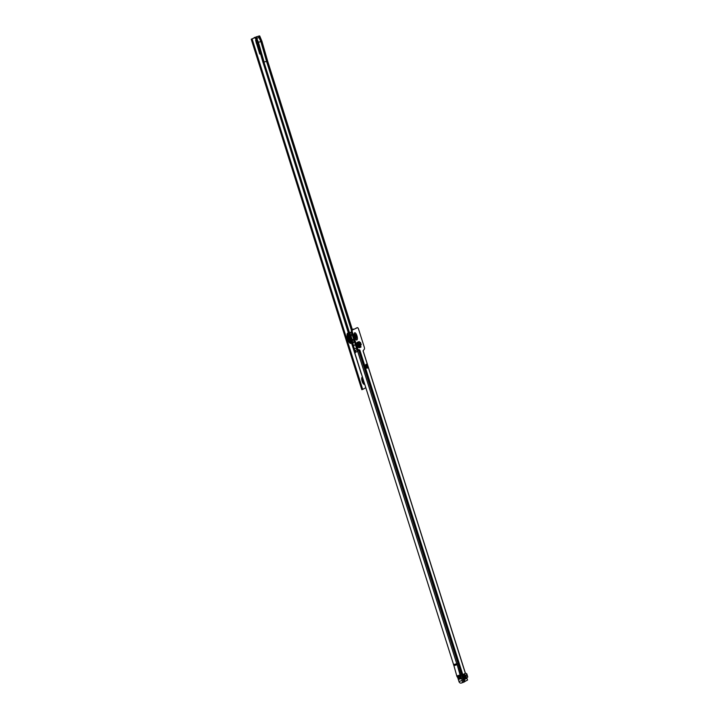 <?xml version="1.0" encoding="UTF-8"?>
<svg xmlns="http://www.w3.org/2000/svg" width="719" height="719" viewBox="0 0 719 719"><rect width="100%" height="100%" fill="white"/><g stroke="black" fill="none" stroke-linecap="round" stroke-linejoin="round"><path stroke-width="1.08" d="M457.221 676.921A1.483 0.512 -105.9 0 1 456.79 675.941L453.914 665.659L457.176 664.68L461.023 676.705L460.519 675.977L457.221 676.921L457.715 677.631L460.924 676.723L457.715 677.631L459.216 682.151A1.977 1.851 -119.8 0 0 461.382 683.05L467.053 680.363M363.113 350.782L364.245 349.308A1.977 0.683 74.1 0 0 364.254 347.079L358.592 329.23A1.977 0.683 74.1 0 0 357.442 327.675A1.977 0.683 74.1 0 0 357.388 327.702L352.427 329.985A1.977 0.683 74.1 0 0 352.409 332.214L357.478 348.185A1.977 0.683 74.1 0 0 358.628 349.74A1.977 0.683 74.1 0 0 358.682 349.713L359.653 349.991M367.121 368.2A1.977 0.683 -105.9 0 1 367.067 368.218A1.977 0.683 -105.9 0 1 365.89 366.582A1.977 0.683 -105.9 0 1 365.926 364.434L366.232 364.263A1.977 0.683 -105.9 0 1 366.286 364.236A1.977 0.683 -105.9 0 1 367.463 365.872A1.977 0.683 -105.9 0 1 367.427 368.02L367.005 368.227M359.275 347.601L358.071 347.421L356.813 343.439L357.01 342.46L359.293 341.579L357.604 342.271L359.329 347.717L360.273 347.412L360.021 346.81L359.078 347.106M359.671 342.765L360.498 342.442L361.244 344.796L360.426 345.156M464.735 677.361L465.723 678.332L466.478 677.792L465.49 676.831L464.672 677.271A1.141 1.061 -119.8 0 1 464.465 676.759L464.294 675.518L463.674 675.393A1.141 1.061 60.2 0 1 463.539 675.42L465.049 679.293L466.28 678.008M463.539 675.42L463.198 674.35L465.463 673.352A1.24 1.159 60.2 0 1 466.991 674.422L465.22 675.438A1.24 1.159 -119.8 0 0 463.683 674.368L465.463 673.352L363.122 350.782L465.445 673.361M365.773 364.632A1.977 0.683 -105.9 0 1 366.627 366.304A1.977 0.683 -105.9 0 1 366.69 368.083M359.105 350.297L358.215 350.557L357.801 349.973A1.977 0.683 -105.9 0 1 357.738 349.991L357.765 349.982A1.977 0.683 -105.9 0 1 356.588 348.436L351.519 332.466A1.977 0.683 -105.9 0 1 351.537 330.237L353.613 329.05M354.683 328.996L356.498 327.954A1.977 0.683 -105.9 0 1 356.552 327.936A1.977 0.683 -105.9 0 1 356.606 327.927M464.941 679.096L466.343 678.547M465.355 677.972L465.454 678.799M453.707 665.003L457.527 663.637L453.563 664.536L453.914 665.659M464.33 677.9L465.067 677.684M457.176 664.68L460.088 675.006A1.483 0.512 74.1 0 0 460.519 675.977M460.897 676.732L462.227 680.516M358.422 350.495L357.604 351.115A0.746 0.692 60.2 0 1 357.127 351.663L356.327 351.888A1.977 1.851 -119.8 0 0 355.051 353.775L453.563 664.536M358.188 350.477L357.676 350.746M458.929 681.45L462.101 680.542L462.775 682.655M356.103 351.977A1.977 1.851 60.2 0 1 356.633 351.717L357.415 351.492M357.792 349.964L358.574 349.749M466.757 677.738L467.566 680.048M460.555 675.222L460.187 674.08M457.527 663.637L453.707 664.724M357.217 342.343L359.257 347.538M360.839 347.034L360.291 347.403L358.565 341.956L358.754 342.828L357.81 343.125M358.754 342.828L360.021 346.81M360.291 347.403L358.547 341.965M357.604 342.271L358.188 341.911M359.68 342.81L360.498 342.442M360.264 342.577L361.01 344.931M465.723 678.332L467.781 677.055L466.991 674.422M466.478 677.792L467.781 677.055M465.49 676.831L467.197 675.725M465.22 675.438L465.427 676.741M465.148 673.442L463.683 674.368M353.685 340.429L353.478 339.719L353.685 340.429M352.58 341.058L352.355 340.357L352.58 341.058M351.088 338.433L350.872 337.723L351.088 338.433M350.71 335.162L350.495 334.452L350.71 335.162M351.816 334.533L351.591 333.823L351.816 334.533M352.49 342.936A5.41 1.878 -105.9 0 1 352.382 342.99A5.41 1.878 -105.9 0 1 349.137 338.577A5.41 1.878 -105.9 0 1 349.227 332.645A5.41 1.878 -105.9 0 1 349.416 332.573A5.41 1.878 -105.9 0 1 349.614 332.564M351.582 333.832L351.78 334.533M350.477 334.47L350.674 335.171M350.854 337.732L351.061 338.433M352.346 340.366L352.544 341.067M353.451 339.728L353.658 340.438M349.075 332.618A5.491 1.905 74.1 0 0 348.913 332.645A5.491 1.905 74.1 0 0 348.76 332.708A5.491 1.905 74.1 0 0 348.652 338.667A5.491 1.905 74.1 0 0 351.915 343.197A5.491 1.905 74.1 0 0 352.067 343.134M352.669 342.882A5.491 1.905 -105.9 0 1 352.517 343.008A5.491 1.905 -105.9 0 1 352.364 343.071A5.491 1.905 -105.9 0 1 349.092 338.541A5.491 1.905 -105.9 0 1 349.209 332.582A5.491 1.905 -105.9 0 1 349.362 332.511A5.491 1.905 -105.9 0 1 349.722 332.511M352.966 339.647A2.373 0.827 -105.9 0 1 352.84 339.692A2.373 0.827 -105.9 0 1 351.465 337.624A2.373 0.827 -105.9 0 1 351.537 335.144A2.373 0.827 -105.9 0 1 351.546 335.135L352.265 334.82M355.393 338.658A2.076 0.719 74.1 0 0 355.42 338.649L355.501 338.631A2.076 0.719 74.1 0 0 355.554 338.604A2.076 0.719 74.1 0 0 355.599 336.348A2.076 0.719 74.1 0 0 354.359 334.641A2.076 0.719 74.1 0 0 354.305 334.659A2.076 0.719 74.1 0 0 354.251 334.668L354.359 334.641M355.42 337.436L354.871 335.71L355.42 337.436M255.613 40.336L256.701 42.448A2.472 0.854 -105.9 0 1 257.034 43.338L259.757 54.051L255.613 40.336M365.755 387.73L362.7 389.428L252.117 38.961L255.074 37.316L257.312 42.709L263.01 62.472L263.945 62.086L349.281 332.538M362.7 389.428L361.81 389.68L251.219 39.221L259.011 35.986L258.957 37.154M257.312 42.709L258.4 42.268L264.098 62.032L266.56 61.331M349.434 332.502L263.945 62.086L258.247 42.322L256.449 38.341L259.074 37.595M260.889 41.675L266.587 61.439L267.531 61.151L261.833 41.387L260.116 37.586L259.173 37.873L260.889 41.675L261.923 41.253L267.531 61.151L352.301 329.805M266.587 61.439L351.429 330.336M357.64 350L357.828 350.611M355.051 351.735L353.829 346.971M352.526 343.745L352.13 343.134M263.037 62.454L348.347 332.915L263.037 62.454L257.339 42.691L255.542 38.718L256.449 38.341L256.009 36.939L258.651 36.175M355.51 352.265L355.537 352.373A5.437 1.887 -105.9 0 0 354.629 350.602A1.483 0.512 74.1 0 1 354.081 348.859A5.437 1.887 74.1 0 0 353.613 346.082L353.523 345.462L355.465 344.904L353.523 345.462L355.42 344.769L353.487 345.327L353.2 344.769A5.437 1.887 -105.9 0 0 352.436 343.044M353.137 343.394L352.454 343.718M355.662 351.384L355.096 351.663M260.116 37.586L259.092 37.676L258.768 36.265L259.712 35.977L259.011 35.986L259.712 35.977L260.125 37.28L259.712 35.977M252.117 38.961L251.219 39.221M255.515 38.727L255.101 37.307L254.382 37.478M260.116 37.262L261.914 41.235M356.543 348.293A1.483 0.512 74.1 0 0 357.082 349.901A5.437 1.887 -105.9 0 1 357.676 350.944M354.395 341.534A1.483 0.512 -105.9 0 1 354.179 341.067M256.162 36.885L258.4 42.268L260.844 41.576M363.221 379.758A2.373 0.827 74.1 0 0 363.886 381.852M355.761 339.161A2.723 0.944 74.1 0 0 355.671 336.177A2.723 0.944 74.1 0 0 354.305 334.047M355.716 339.116A2.678 0.926 74.1 0 0 355.626 336.195A2.678 0.926 74.1 0 0 354.287 334.11M356.939 335.728A3.757 1.303 -105.9 0 1 356.912 339.961A3.757 1.303 -105.9 0 1 354.62 337.058A3.757 1.303 -105.9 0 1 354.647 332.825A3.757 1.303 -105.9 0 1 356.939 335.728M355.86 339.269A2.786 0.971 74.1 0 0 355.932 336.097A2.786 0.971 74.1 0 0 354.341 333.904M464.986 681.549L359.788 349.919M363.059 350.827L465.382 673.379M457.095 664.76L456.889 664.095M463.944 682.259L358.682 350.423M456.736 663.628L357.604 351.115M464.78 681.639L359.581 350.027M351.537 330.237L352.427 329.985M356.498 327.954L357.388 327.702M356.588 348.436L357.478 348.185M351.519 332.466L352.409 332.214M367.427 368.02L366.843 368.191M456.79 675.941L460.088 675.006M458.65 679.347L461.589 678.511M461.346 677.738L458.371 678.583M360.875 347.124L359.141 341.678M465.4 676.669L467.17 675.653M353.038 339.674L352.93 339.763A2.472 0.854 -105.9 0 0 353.029 339.674A2.57 0.89 -105.9 0 1 352.858 339.889A2.57 0.89 -105.9 0 1 351.294 337.894A2.57 0.89 -105.9 0 1 351.312 335A2.57 0.89 -105.9 0 1 351.726 335.045A2.472 0.854 -105.9 0 0 351.501 335.045L351.717 335.045M352.858 339.799L352.93 339.763A2.472 0.854 -105.9 0 1 352.858 339.799A2.472 0.854 -105.9 0 1 351.384 337.75A2.472 0.854 -105.9 0 1 351.429 335.072A2.472 0.854 -105.9 0 1 351.501 335.045M351.681 335.063A2.427 0.845 74.1 0 0 351.492 335.108A2.427 0.845 74.1 0 0 351.474 337.831A2.427 0.845 74.1 0 0 352.948 339.71A2.427 0.845 74.1 0 0 352.993 339.683M351.232 343.251A5.366 1.86 -105.9 0 1 351.043 343.322A5.366 1.86 -105.9 0 1 347.87 338.829A5.366 1.86 -105.9 0 1 347.996 333.05A5.366 1.86 -105.9 0 1 348.104 332.996A5.366 1.86 -105.9 0 1 348.23 332.969M353.281 342.666A5.366 1.86 -105.9 0 1 353.173 342.711A5.366 1.86 -105.9 0 1 349.955 338.343A5.366 1.86 -105.9 0 1 350.045 332.466A5.366 1.86 -105.9 0 1 350.234 332.394L349.416 332.573M354.152 340.761A4.871 1.69 -105.9 0 1 353.559 342.073A4.871 1.69 -105.9 0 1 350.584 338.307A4.871 1.69 -105.9 0 1 350.62 332.816A4.871 1.69 -105.9 0 1 351.735 333.14M350.018 342.9A4.871 1.69 -105.9 0 1 347.565 338.73A4.871 1.69 -105.9 0 1 347.457 333.895M364.578 384.153A3.757 1.303 -105.9 0 1 364.479 384.234A3.757 1.303 -105.9 0 1 362.151 381.34A3.757 1.303 -105.9 0 1 362.367 377.062A3.757 1.303 74.1 0 0 362.151 381.34A3.757 1.303 74.1 0 0 364.524 384.198M364.479 384.234L364.614 384.144A3.676 1.276 -105.9 0 1 362.403 381.259A3.676 1.276 -105.9 0 1 362.394 377.151M364.057 382.391A2.678 0.935 -105.9 0 1 363.374 380.899A2.678 0.935 -105.9 0 1 363.05 379.219M351.591 343.215L361.28 373.916M267.612 61.016L352.409 329.742L267.621 61.007L261.923 41.244L259.712 35.95M351.627 343.215L361.306 373.898M352.912 344.042L353.802 346.864M260.035 37.388L259.092 37.676M354.081 348.859L356.498 348.167M354.629 350.602L357.082 349.901M353.991 341.822L354.449 341.687M256.431 43.508L257.034 43.338M256.144 42.601L256.701 42.448M353.424 338.469L352.75 336.357M355.761 339.287L354.233 333.94M356.552 327.936L357.442 327.675M361.019 347.025L359.293 341.579M348.598 332.825L347.924 333.086C345.56 333.248 348.4 344.518 351.043 343.322L351.555 343.206M352.382 342.99L353.712 342.316L354.197 340.914M351.672 332.96L350.234 332.394M348.913 332.645L349.362 332.511M351.915 343.197L352.364 343.071M352.84 339.692L353.766 339.539"/></g></svg>
